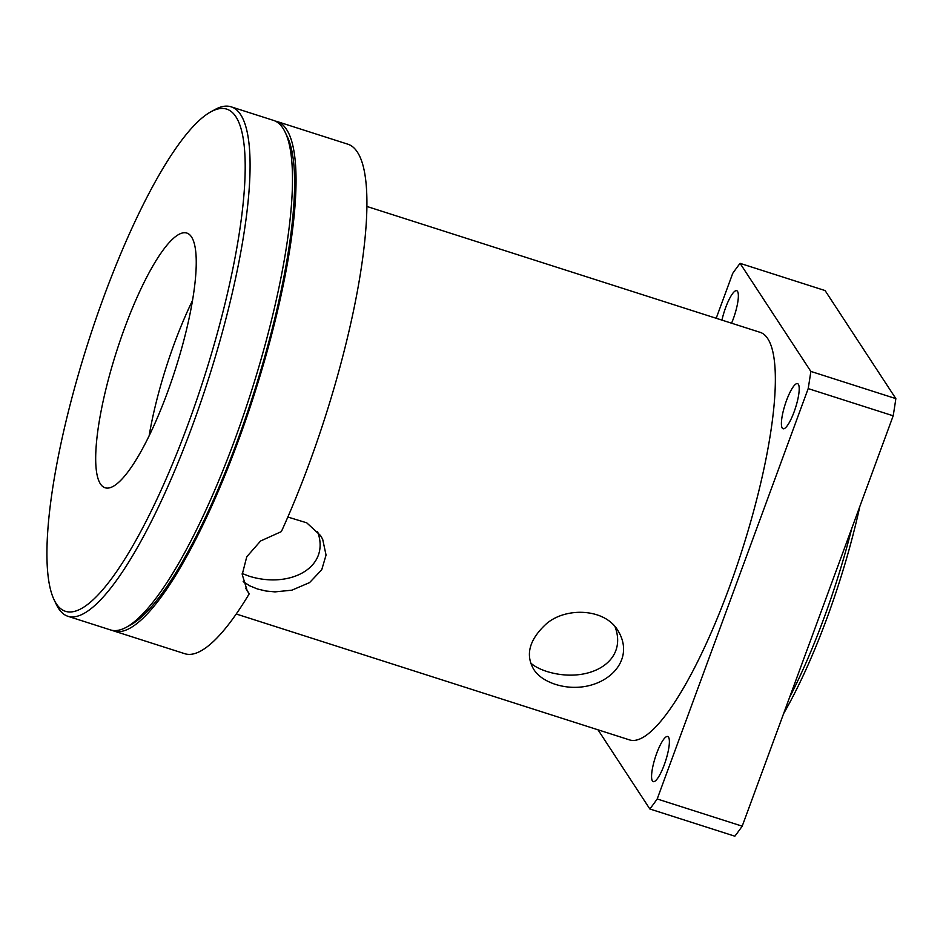 <?xml version="1.0" encoding="UTF-8"?>
<svg xmlns="http://www.w3.org/2000/svg" width="943" height="943" viewBox="0 0 943 943"><rect width="100%" height="100%" fill="white"/><g stroke="black" fill="none" stroke-linecap="round" stroke-linejoin="round"><path stroke-width="1.41" d="M275.285 121.093A267.482 61.436 107.8 0 1 277.101 121.541A267.482 61.436 107.8 0 1 286.424 129.274A267.482 61.436 107.8 0 1 246.323 418.362A267.482 61.436 107.8 0 1 113.997 631.044A267.482 61.436 107.8 0 1 112.264 630.36M126.574 627.13L131.042 624.667A263.663 60.564 -72.2 0 0 237.53 440.416A263.663 60.564 -72.2 0 0 287.273 136.629L285.057 132.032A267.482 61.436 107.8 0 1 234.607 440.216A267.482 61.436 107.8 0 1 126.574 627.13A267.482 61.436 107.8 0 1 110.449 629.912L67.955 616.298A267.482 61.436 -72.2 0 0 192.101 426.601A267.482 61.436 -72.2 0 0 231.047 106.807A267.482 61.436 -72.2 0 0 214.933 109.577L210.454 112.04A263.663 60.564 107.8 0 1 187.952 424.539A263.663 60.564 107.8 0 1 54.234 600.078A263.663 60.564 107.8 0 1 88.277 341.955A263.663 60.564 107.8 0 1 210.454 112.04M554.944 684.217C544.913 680.775 537.864 675.86 533.797 669.471C525.369 655.196 529.082 640.415 544.936 625.138C563.714 606.856 604.546 607.575 618.042 630.749C638.93 665.039 596.895 697.773 554.944 684.217M530.697 663.012C534.316 666.288 539.596 669.082 546.539 671.381C587.312 684.241 628.415 662.858 615.095 626.847M242.221 573.509L249.023 576.138C289.784 588.998 330.899 567.615 317.567 531.604M287.827 517.035L306.723 522.811L320.514 535.506L322.671 539.255L326.054 555.073L321.74 569.749L309.587 582.585L291.882 590.177L275.002 591.886L265.997 591.025L257.415 588.974L249.718 585.815L243.153 581.631M245.604 588.173L249.258 593.76L247.278 591.037L242.221 574.487L246.76 556.771L260.598 540.987L281.368 531.604A267.482 61.436 107.8 0 0 357.267 151.953A267.482 61.436 107.8 0 0 347.932 144.22L277.101 121.541M249.258 593.76A267.482 61.436 107.8 0 1 184.84 653.723L113.997 631.044M366.733 206.411L760.199 332.36A213.99 49.154 107.8 0 1 767.673 338.549A213.99 49.154 107.8 0 1 735.575 569.82A213.99 49.154 107.8 0 1 629.724 739.96L236.257 614.011M794.077 411.95A23.693 5.446 107.8 0 1 783.079 428.759A23.693 5.446 107.8 0 1 785.118 404.535A23.693 5.446 107.8 0 1 797.53 383.624A23.693 5.446 107.8 0 1 794.077 411.95M721.949 320.125A23.693 5.446 107.8 0 1 736.672 290.692A23.693 5.446 107.8 0 1 733.23 319.017A23.693 5.446 107.8 0 1 731.568 323.201M664.249 764.832A23.693 5.446 107.8 0 1 653.251 781.629A23.693 5.446 107.8 0 1 655.291 757.406A23.693 5.446 107.8 0 1 667.691 736.507A23.693 5.446 107.8 0 1 664.249 764.832M783.645 713.556A206.34 47.398 -72.2 0 0 859.816 506.532M851.835 528.21A210.159 48.27 107.8 0 1 789.597 697.36M740.078 263.345L825.078 290.562L895.85 398.63L810.839 371.412L740.078 263.345A324.805 74.603 107.8 0 0 732.723 273.364L716.197 318.274M657.2 798.969L808.186 388.599L893.186 415.804L742.2 826.174L657.2 798.969A324.805 74.603 107.8 0 1 649.845 808.988L734.856 836.193A324.805 74.603 107.8 0 0 742.2 826.174M598.003 729.811L649.845 808.988M895.85 398.63A324.805 74.603 107.8 0 1 893.186 415.804M810.839 371.412A324.805 74.603 107.8 0 1 808.186 388.599M231.047 106.807L273.553 120.409A267.482 61.436 107.8 0 1 285.057 132.032M54.234 600.078L56.45 604.687A267.482 61.436 -72.2 0 0 67.955 616.298M167.253 392.948A133.741 30.718 -72.2 0 0 186.738 233.039A133.741 30.718 -72.2 0 0 116.696 351.055A133.741 30.718 -72.2 0 0 105.18 487.79A133.741 30.718 -72.2 0 0 167.253 392.948M192.396 300.734A133.741 30.718 -72.2 0 0 149.1 435.984"/></g></svg>
